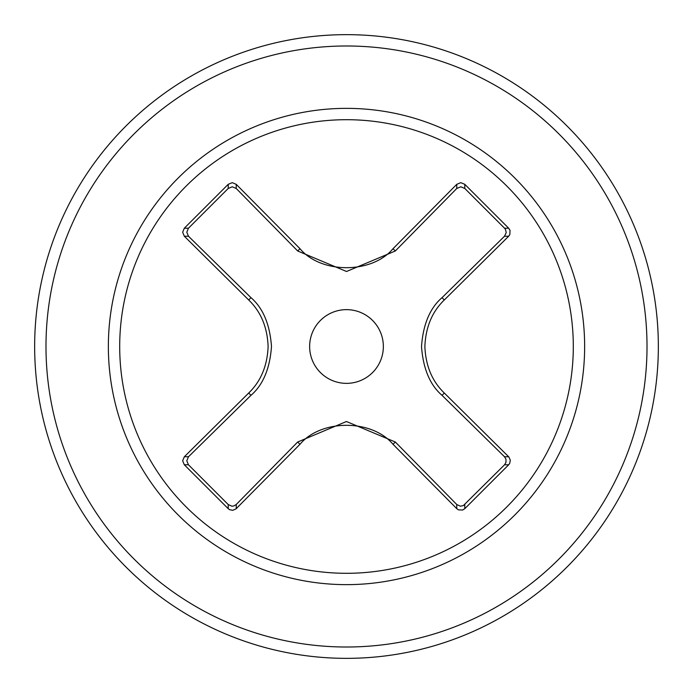 <?xml version="1.0" encoding="UTF-8"?>
<svg xmlns="http://www.w3.org/2000/svg" width="693" height="693" viewBox="0 0 693 693"><rect width="100%" height="100%" fill="white"/><g stroke="black" fill="none" stroke-linecap="round" stroke-linejoin="round"><path stroke-width="1.04" d="M41.294 410.542L41.918 413.418M38.791 397.132L39.007 398.44L38.791 397.132M39.7 402.382L40.705 407.64M34.65 346.5A311.85 311.85 0 0 0 346.5 658.35A311.85 311.85 0 0 0 658.35 346.5A311.85 311.85 0 0 0 346.5 34.65A311.85 311.85 0 0 0 34.65 346.5M41.268 410.421L41.104 409.632M290.618 653.3L292.784 653.69M295.868 654.209L294.551 653.993M410.542 651.706L413.418 651.082M402.382 653.3L407.64 652.295M397.132 654.209L398.44 653.993L397.132 654.209M410.421 651.732L409.632 651.896M651.706 410.525L651.125 413.227M653.3 402.382L653.69 400.216M654.209 397.132L653.993 398.449M653.482 291.597L652.841 288.123M654.209 295.868L653.993 294.56L654.209 295.868M652.295 285.36L652.927 288.583M651.732 282.579L651.896 283.368M410.525 41.294L413.227 41.875M402.382 39.7L400.216 39.31M397.132 38.791L398.449 39.007M282.458 41.294L279.582 41.918M290.618 39.7L285.36 40.705M295.868 38.791L294.56 39.007L295.868 38.791M282.579 41.268L283.368 41.104M41.294 282.475L41.875 279.773M39.7 290.618L39.31 292.784M38.791 295.868L39.007 294.551M647.011 346.5A300.511 300.511 0 0 1 346.5 647.011A300.511 300.511 0 0 1 45.989 346.5A300.511 300.511 0 0 1 346.5 45.989A300.511 300.511 0 0 1 647.011 346.5M126.906 403.196L127.018 403.655M288.357 565.722L289.345 565.982M404.643 565.722L403.655 565.982M573.302 346.5A226.802 226.802 0 0 1 346.5 573.302A226.802 226.802 0 0 1 119.698 346.5A226.802 226.802 0 0 1 346.5 119.698A226.802 226.802 0 0 1 573.302 346.5M584.641 346.5A238.141 238.141 0 0 0 346.5 108.359A238.141 238.141 0 0 0 108.359 346.5A238.141 238.141 0 0 0 346.5 584.641A238.141 238.141 0 0 0 584.641 346.5M188.444 228.222L184.312 228.222L182.657 232.233L184.338 236.244L248.692 299.974C260.88 311.729 267.351 327.235 268.122 346.5C267.325 365.826 260.854 381.332 248.692 393.026L184.338 456.756L182.657 460.767L184.312 464.778L188.444 464.778L228.222 504.556L231.921 506.202L233.784 505.977L236.244 504.504L297.678 442.013L346.465 421.509L395.322 442.013L456.756 504.504L460.351 506.193L463.331 505.604L504.556 464.778L505.977 462.387L505.977 459.216L504.504 456.756L442.013 395.322C429.989 384.97 423.154 368.702 421.509 346.5C423.128 324.341 429.963 308.073 442.013 297.678L504.504 236.244L506.193 232.649L505.604 229.669L504.556 228.222L464.778 188.444L460.767 186.789L456.756 188.496L395.322 250.987L346.535 271.491L297.678 250.987L236.244 188.496L232.233 186.789L228.222 188.444L188.444 228.222L186.789 232.233L188.496 236.244L250.987 297.678C263.011 308.03 269.846 324.298 271.491 346.5C269.872 368.659 263.037 384.927 250.987 395.322L188.496 456.756L186.789 460.767L188.444 464.778M228.222 504.556L228.222 508.688L184.312 464.778M228.222 508.688L229.574 509.684L232.761 510.317L236.018 508.879L299.974 444.308C320.998 419.04 371.864 418.936 393.026 444.308L456.756 508.662L458.489 509.857L462.673 510.022L464.778 508.688L464.778 504.556M504.556 464.778L508.688 464.778L464.778 508.688M508.688 464.778L509.684 463.426L510.317 460.239L508.879 456.982L444.308 393.026C432.12 381.271 425.649 365.765 424.878 346.5C425.675 327.174 432.146 311.668 444.308 299.974L508.662 236.244L509.857 234.511L510.022 230.327L508.688 228.222L504.556 228.222M404.643 127.278L403.196 126.906M288.357 127.278L289.804 126.906M127.278 288.357L127.018 289.345M464.778 188.444L464.778 184.312L508.688 228.222M464.778 184.312L460.767 182.657L456.756 184.338L393.026 248.692C372.002 273.96 321.136 274.064 299.974 248.692L236.244 184.338L232.233 182.657L228.222 184.312L228.222 188.444M184.312 228.222L228.222 184.312M383.359 346.5A36.859 36.859 0 0 1 346.5 383.359A36.859 36.859 0 0 1 309.641 346.5A36.859 36.859 0 0 1 346.5 309.641A36.859 36.859 0 0 1 383.359 346.5M188.496 456.756L184.338 456.756M248.692 393.026L250.987 395.322M456.756 504.504L456.756 508.662M393.026 444.308L395.322 442.013M250.987 297.678L248.692 299.974M299.974 444.308L297.678 442.013M236.244 508.662L236.244 504.504M442.013 395.322L444.308 393.026M508.662 456.756L504.504 456.756M504.504 236.244L508.662 236.244M456.756 184.338L456.756 188.496M299.974 248.692L297.678 250.987M393.026 248.692L395.322 250.987M184.338 236.244L188.496 236.244M444.308 299.974L442.013 297.678M236.244 188.496L236.244 184.338"/></g></svg>
